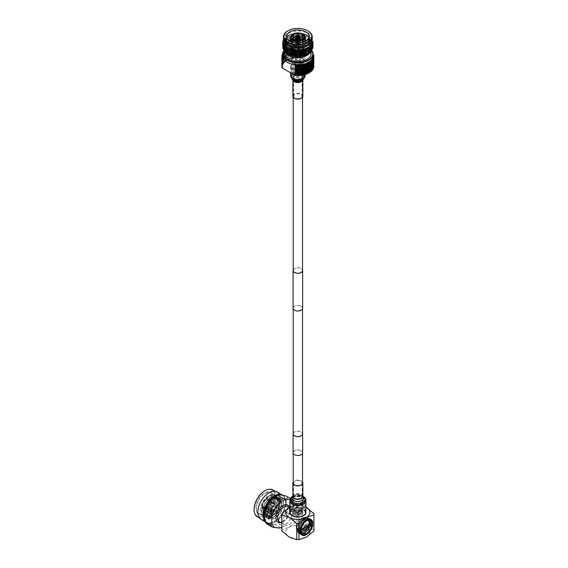 <?xml version="1.0" encoding="UTF-8"?>
<svg xmlns="http://www.w3.org/2000/svg" width="568" height="568" viewBox="0 0 568 568"><rect width="100%" height="100%" fill="white"/><g stroke="black" fill="none" stroke-linecap="round" stroke-linejoin="round"><path stroke-width="0.43" stroke-dasharray="2.84 2.13" d="M299.016 65.789L299.293 65.945A2.016 1.164 0 0 0 296.432 65.945A2.016 1.164 0 0 0 296.432 67.592A2.016 1.164 0 0 0 299.293 67.592A2.016 1.164 0 0 0 299.293 65.945L299.016 65.789A1.633 0.944 180 0 1 299.499 66.456A1.633 0.944 180 0 1 298.491 67.329A1.633 0.944 180 0 1 296.709 67.123A1.633 0.944 180 0 1 296.226 66.456A1.633 0.944 180 0 1 296.709 65.789A1.633 0.944 180 0 1 299.016 65.789M296.709 61.429C296.063 61.308 296.063 61.834 296.709 62.998C297.817 62.849 297.817 62.324 296.709 61.429L296.155 61.749C297.185 62.693 297.185 63.218 296.155 63.318C295.431 62.203 295.431 61.678 296.155 61.749M301.395 47.634A4.998 2.883 180 0 1 302.858 49.672A4.998 2.883 180 0 1 299.776 52.341A4.998 2.883 180 0 1 294.33 51.716A4.998 2.883 180 0 1 292.868 49.672A4.998 2.883 180 0 1 295.949 47.009A4.998 2.883 180 0 1 301.395 47.634M301.395 56.722A4.998 2.883 180 0 1 302.858 58.76A4.998 2.883 180 0 1 299.776 61.429A4.998 2.883 180 0 1 294.33 60.797A4.998 2.883 180 0 1 292.868 58.76A4.998 2.883 180 0 1 295.949 56.097A4.998 2.883 180 0 1 301.395 56.722M296.709 60.18A1.633 0.944 180 0 1 296.226 59.512A1.633 0.944 180 0 1 297.234 58.639A1.633 0.944 180 0 1 299.016 58.845A1.633 0.944 180 0 1 299.499 59.512A1.633 0.944 180 0 1 298.491 60.385A1.633 0.944 180 0 1 296.709 60.18M296.659 47.776A1.704 0.98 180 0 1 296.162 47.08A1.704 0.98 180 0 1 297.213 46.171A1.704 0.98 180 0 1 299.066 46.384A1.704 0.98 180 0 1 299.563 47.08A1.704 0.98 180 0 1 298.512 47.989A1.704 0.98 180 0 1 296.659 47.776M296.311 40.598L296.311 45.93A2.393 1.377 180 0 1 296.169 45.852A2.393 1.377 180 0 1 296.042 45.774L296.042 40.555M299.556 48.699A2.393 1.377 180 0 1 300.252 49.672A2.393 1.377 180 0 1 298.775 50.95A2.393 1.377 180 0 1 296.169 50.651A2.393 1.377 180 0 1 295.474 49.672A2.393 1.377 180 0 1 296.95 48.401A2.393 1.377 180 0 1 299.556 48.699M297.433 36.544A2.393 1.377 180 0 1 299.414 36.849L299.414 43.828A2.393 1.377 180 0 1 299.556 43.899A2.393 1.377 180 0 1 299.684 43.984L299.684 37.005A2.393 1.377 180 0 1 300.252 37.9A2.393 1.377 180 0 1 300.216 38.148L300.216 38.418M300.216 40.449L300.216 45.128A2.393 1.377 180 0 1 300.117 45.341L300.117 40.47M300.117 38.525L300.117 38.361A2.393 1.377 180 0 1 298.669 39.199M298.669 40.683L298.669 46.178A2.393 1.377 180 0 1 298.292 46.235L298.292 40.704M297.029 39.192A2.393 1.377 180 0 1 296.311 38.951L296.311 38.979M296.531 37.95L296.531 45.49A1.704 0.98 0 0 0 296.659 45.575A1.704 0.98 0 0 0 296.801 45.646L296.801 37.793M296.276 37.389L296.276 44.517A1.704 0.98 0 0 0 296.176 44.73L296.176 37.169M297.611 37.999L297.611 43.906A1.704 0.98 0 0 0 297.241 43.963L297.241 37.942M299.194 37.637L299.194 44.268A1.704 0.98 0 0 0 299.066 44.183A1.704 0.98 0 0 0 298.924 44.112L298.924 37.793M299.57 57.773A2.414 1.399 180 0 1 300.28 58.76A2.414 1.399 180 0 1 298.789 60.052A2.414 1.399 180 0 1 296.155 59.746A2.414 1.399 180 0 1 295.445 58.76A2.414 1.399 180 0 1 296.936 57.467A2.414 1.399 180 0 1 299.57 57.773M296.709 62.998L296.155 63.318M299.57 65.781A2.414 1.399 180 0 1 300.28 66.768A2.414 1.399 180 0 1 298.789 68.053A2.414 1.399 180 0 1 296.155 67.755A2.414 1.399 180 0 1 295.445 66.768A2.414 1.399 180 0 1 296.936 65.476A2.414 1.399 180 0 1 299.57 65.781M299.684 37.005L299.84 36.785A2.606 1.505 180 0 1 300.472 37.765M299.84 36.785L299.84 36.04M295.303 36.742L295.509 44.631A2.393 1.377 180 0 1 295.608 44.418L295.608 37.438A2.393 1.377 180 0 1 297.057 36.6L297.057 43.58A2.393 1.377 180 0 1 297.433 43.523L297.433 37.978M295.608 37.438L295.403 37.268A2.606 1.505 180 0 1 297.007 36.345L297.057 36.6M295.403 37.268L295.403 36.757M297.007 35.606L297.007 36.345M297.376 36.288A2.606 1.505 180 0 1 299.563 36.629L299.414 36.849M299.563 36.203L299.563 36.629M299.45 37.389L299.45 45.241A1.704 0.98 0 0 0 299.549 45.021L299.549 37.403M298.115 37.999L298.115 45.852A1.704 0.98 0 0 0 298.484 45.795L298.484 40.69M296.042 38.794A2.393 1.377 180 0 1 295.474 37.9A2.393 1.377 180 0 1 295.509 37.651M296.311 45.93L296.801 45.646M296.042 45.774L296.531 45.49M299.194 44.268L299.684 43.984M298.924 44.112L299.414 43.828M297.057 43.58L297.241 43.963M297.433 43.523L297.611 43.906M295.509 44.631L296.176 44.73M295.608 44.418L296.276 44.517M298.484 45.795L298.669 46.178M298.115 45.852L298.292 46.235M299.45 45.241L300.117 45.341M299.549 45.021L300.216 45.128M293.18 39.49L293.18 44.765A6.255 3.607 180 0 1 293.72 44.446L293.72 49.856A6.255 3.607 180 0 1 293.443 49.707A6.255 3.607 180 0 1 293.18 49.544L293.18 40.122M291.625 37.325L291.625 47.378A6.255 3.607 180 0 1 291.611 47.151A6.255 3.607 180 0 1 291.625 46.931L291.625 37.325M297.476 35.535L297.476 43.551A6.255 3.607 180 0 1 298.25 43.551L298.25 35.535M302.545 40.122L302.545 49.544A6.255 3.607 180 0 1 302.006 49.856L302.006 44.446A6.255 3.607 180 0 1 302.282 44.602A6.255 3.607 180 0 1 302.545 44.765L303.284 44.34L303.284 34.286M302.282 58.738A6.255 3.607 0 0 0 295.474 57.957A6.255 3.607 0 0 0 291.611 61.287A6.255 3.607 0 0 0 293.443 63.843A6.255 3.607 0 0 0 300.252 64.624A6.255 3.607 0 0 0 304.114 61.287A6.255 3.607 0 0 0 302.282 58.738M292.989 42.351L292.989 50.282A7.292 4.21 180 0 1 292.705 50.133A7.292 4.21 180 0 1 292.442 49.97L292.442 42.195M292.705 53.896A7.292 4.21 0 0 0 300.649 54.812A7.292 4.21 0 0 0 305.151 50.921A7.292 4.21 0 0 0 303.021 47.946A7.292 4.21 0 0 0 295.076 47.037A7.292 4.21 0 0 0 290.575 50.921A7.292 4.21 0 0 0 292.705 53.896M302.737 34.598L302.737 44.027A7.292 4.21 180 0 1 303.021 44.176A7.292 4.21 180 0 1 303.284 44.34M305.144 37.325L305.144 46.931A7.292 4.21 180 0 1 305.151 47.151A7.292 4.21 180 0 1 305.144 47.378L305.144 41.457M303.284 42.195L303.284 49.97A7.292 4.21 180 0 1 302.737 50.282L302.737 42.351M298.25 42.99L298.25 51.354A7.292 4.21 180 0 1 297.476 51.354L297.476 42.99M309.155 50.928A11.289 6.518 0 0 0 309.155 50.921A11.289 6.518 0 0 0 305.847 46.313A11.289 6.518 0 0 0 293.542 44.9A11.289 6.518 0 0 0 286.57 50.921L286.57 36.473M310.653 42.387A13.178 7.611 0 0 0 311.044 40.555A13.178 7.611 0 0 0 307.181 35.173A13.178 7.611 0 0 0 306.628 34.868A13.178 7.611 0 0 0 289.098 34.868A13.178 7.611 0 0 0 284.682 40.555A13.178 7.611 0 0 0 285.072 42.387M288.544 43.992A13.178 7.611 0 0 0 302.907 45.639A13.178 7.611 0 0 0 311.044 38.61A13.178 7.611 0 0 0 307.181 33.228A13.178 7.611 0 0 0 292.818 31.581A13.178 7.611 0 0 0 284.682 38.61A13.178 7.611 0 0 0 288.544 43.992M312.23 38.61A14.37 8.293 0 0 0 308.019 32.745A14.37 8.293 0 0 0 292.364 30.942A14.37 8.293 0 0 0 283.496 38.61M307.693 55.032A13.234 7.64 0 0 0 308.197 54.684M309.773 53.243A13.234 7.64 0 0 0 310.064 52.874M310.952 51.028A13.234 7.64 0 0 0 311.086 50.211M311.094 52.306L311.094 49.913A13.234 7.64 0 0 0 307.217 44.51A13.234 7.64 0 0 0 292.797 42.856A13.234 7.64 0 0 0 284.632 49.913A13.234 7.64 0 0 0 284.674 50.517M311.654 51.496L312.024 46.938L308.069 42.983C299.308 39.377 291.725 40.15 285.335 45.298L285.108 45.561M313.011 47.897L308.573 41.947L299.215 39.554A15.144 8.747 0 0 0 288.154 41.556L282.85 48.536M312.982 47.279L308.573 41.791C302.02 38.681 295.211 38.596 288.154 41.556M313.011 46.661L308.573 40.704L297.866 38.297L287.152 41.017L282.715 47.279M312.982 46.043L308.573 40.555L297.866 38.148L287.152 40.86L282.743 46.661M313.011 45.419L308.573 39.469L297.866 37.062L287.152 39.781L282.715 46.043M312.556 43.275L308.573 39.313L297.866 36.906L287.152 39.625L282.743 45.419M312.968 43.644L308.573 38.233L297.866 35.827L287.152 38.546L282.715 44.801M312.982 43.566L308.573 38.077L297.866 35.67L287.152 38.39L282.743 44.183M313.011 42.948L308.573 36.998L297.866 34.591L287.152 37.303L282.715 43.566M312.755 41.322L308.573 36.842L297.866 34.435L287.152 37.154L283.546 40.562M283.702 40.008L288.359 35.244L298.896 33.157L307.913 35.55C302.027 32.653 295.63 32.504 288.721 35.102A15.144 8.747 0 0 1 299.939 33.413L297.866 33.356L287.152 36.068L283.567 39.448M288.721 35.102L287.152 35.912L283.546 39.327M299.939 33.413L307.87 35.507L312.166 39.391M311.094 53.79A13.234 7.64 0 0 0 307.217 48.386A13.234 7.64 0 0 0 292.797 46.732A13.234 7.64 0 0 0 284.632 53.79M311.988 51.056A14.903 8.605 0 0 0 308.396 47.705L308.672 47.868A15.286 8.825 180 0 1 312.095 50.893M294.274 77.958A5.077 2.932 180 0 1 292.79 75.892A5.077 2.932 180 0 1 293.457 74.436A5.077 2.932 180 0 1 301.452 73.819A5.077 2.932 180 0 1 302.268 74.436A5.077 2.932 180 0 1 302.936 75.892A5.077 2.932 180 0 1 299.805 78.597A5.077 2.932 180 0 1 294.274 77.958M294.274 68.856A5.077 2.932 180 0 1 292.79 66.783A5.077 2.932 180 0 1 295.921 64.078A5.077 2.932 180 0 1 301.452 64.709A5.077 2.932 180 0 1 302.936 66.783A5.077 2.932 180 0 1 299.805 69.488A5.077 2.932 180 0 1 294.274 68.856M293.805 79.009A5.744 3.316 180 0 1 292.875 75.026A5.744 3.316 180 0 1 301.92 74.323A5.744 3.316 180 0 1 302.851 75.026A5.744 3.316 180 0 1 301.345 79.3A5.744 3.316 180 0 1 293.805 79.009M302.495 64.106A6.553 3.784 180 0 1 304.412 66.783A6.553 3.784 180 0 1 300.373 70.276A6.553 3.784 180 0 1 293.23 69.459A6.553 3.784 180 0 1 291.313 66.783A6.553 3.784 180 0 1 295.353 63.289A6.553 3.784 180 0 1 302.495 64.106M302.495 73.989A6.553 3.784 180 0 1 304.412 76.666A6.553 3.784 180 0 1 300.373 80.159A6.553 3.784 180 0 1 293.23 79.343A6.553 3.784 180 0 1 291.313 76.666A6.553 3.784 180 0 1 295.353 73.173A6.553 3.784 180 0 1 302.495 73.989M282.594 53.704A15.954 9.209 180 0 1 282.836 53.278L283.113 52.867A15.954 9.209 180 0 1 283.482 52.391L283.83 51.993A15.954 9.209 180 0 1 284.277 51.546L284.696 51.177A15.954 9.209 180 0 1 285.228 50.751L285.711 50.41A15.954 9.209 180 0 1 286.315 50.02L286.854 49.707A15.954 9.209 180 0 1 287.529 49.359L288.125 49.082A15.954 9.209 180 0 1 288.856 48.77L289.495 48.528A15.954 9.209 180 0 1 290.284 48.273L290.965 48.067A15.954 9.209 180 0 1 291.029 48.053A15.954 9.209 180 0 1 291.789 47.854L292.506 47.698A15.954 9.209 180 0 1 293.365 47.535L294.103 47.421A15.954 9.209 180 0 1 294.991 47.314L295.743 47.243A15.954 9.209 180 0 1 296.645 47.194L297.412 47.165A15.954 9.209 180 0 1 298.314 47.165L299.08 47.194A15.954 9.209 180 0 1 299.982 47.243L300.252 47.229A15.286 8.825 180 0 1 301.139 47.329A15.286 8.825 180 0 1 308.672 49.707A15.286 8.825 180 0 1 312.791 54.052A15.286 8.825 180 0 1 312.961 54.563A15.286 8.825 180 0 1 313.124 55.486A15.286 8.825 180 0 1 313.145 55.948M282.168 55.053L282.168 64.674A15.954 9.209 180 0 1 282.36 64.163L282.36 54.201L283.098 53.662A15.286 8.825 180 0 1 283.595 52.781A15.286 8.825 180 0 1 284.241 51.944A15.286 8.825 180 0 1 285.044 51.141A15.286 8.825 180 0 1 285.981 50.396A15.286 8.825 180 0 1 287.053 49.707A15.286 8.825 180 0 1 288.246 49.089A15.286 8.825 180 0 1 289.538 48.543A15.286 8.825 180 0 1 290.923 48.081A15.286 8.825 180 0 1 291.313 47.975A15.286 8.825 180 0 1 292.385 47.705A15.286 8.825 180 0 1 293.904 47.421A15.286 8.825 180 0 1 295.474 47.229A15.286 8.825 180 0 1 297.064 47.137A15.286 8.825 180 0 1 298.661 47.137A15.286 8.825 180 0 1 300.252 47.229L313.358 54.663L312.961 54.563L312.961 65.398L313.358 64.915L312.791 64.887A15.286 8.825 180 0 1 312.961 65.398A15.286 8.825 180 0 1 313.124 66.321A15.286 8.825 180 0 1 313.124 67.244A15.286 8.825 180 0 1 312.961 68.16A15.286 8.825 180 0 1 312.627 69.069A15.286 8.825 180 0 1 312.13 69.942A15.286 8.825 180 0 1 311.484 70.787A15.286 8.825 180 0 1 310.682 71.589A15.286 8.825 180 0 1 309.745 72.335A15.286 8.825 180 0 1 308.672 73.023A15.286 8.825 180 0 1 307.48 73.641A15.286 8.825 180 0 1 306.188 74.181A15.286 8.825 180 0 1 305.967 74.266M301.139 58.163L300.579 57.538L300.252 58.064A15.286 8.825 180 0 1 301.139 58.163L312.791 64.887M282.935 68.671A15.286 8.825 180 0 1 282.765 68.16L282.367 68.046M282.765 57.325L282.765 68.16A15.286 8.825 180 0 1 282.601 67.244A15.286 8.825 180 0 1 282.601 66.321A15.286 8.825 180 0 1 282.765 65.398A15.286 8.825 180 0 1 283.098 64.496A15.286 8.825 180 0 1 283.595 63.623A15.286 8.825 180 0 1 284.241 62.778A15.286 8.825 180 0 1 285.044 61.976A15.286 8.825 180 0 1 285.981 61.23A15.286 8.825 180 0 1 287.053 60.542A15.286 8.825 180 0 1 288.246 59.924A15.286 8.825 180 0 1 289.538 59.384A15.286 8.825 180 0 1 290.923 58.923A15.286 8.825 180 0 1 292.385 58.547A15.286 8.825 180 0 1 293.904 58.255A15.286 8.825 180 0 1 295.474 58.064A15.286 8.825 180 0 1 297.064 57.971A15.286 8.825 180 0 1 298.661 57.971A15.286 8.825 180 0 1 300.252 58.064L299.982 47.243M300.579 57.538L300.579 47.286M300.252 47.229L300.252 58.064M313.358 54.89L313.358 64.915M313.77 55.671L313.145 55.501M312.961 54.563L313.671 55.153L313.671 65.107A15.954 9.209 180 0 1 313.77 65.625L313.77 56.076M281.955 56.076L281.955 65.625A15.954 9.209 180 0 1 282.055 65.107L282.055 55.153L282.765 54.563A15.286 8.825 180 0 1 283.098 53.662L282.559 53.775M282.58 55.501L282.601 55.486A15.286 8.825 180 0 1 282.765 54.563L282.168 54.713M282.58 55.948A15.286 8.825 180 0 1 282.601 55.486L281.955 55.671M313.806 56.111L313.806 66.073A15.954 9.209 180 0 1 313.813 66.328M299.08 47.194L299.08 57.148A15.954 9.209 180 0 1 299.982 57.205M297.412 47.165L297.412 57.127A15.954 9.209 180 0 1 298.314 57.127L298.314 47.165M295.743 47.243L295.743 57.205A15.954 9.209 180 0 1 296.645 57.148L296.645 47.194M294.103 47.421L294.103 57.382A15.954 9.209 180 0 1 294.991 57.269L294.991 47.314M292.506 47.698L292.506 57.659A15.954 9.209 180 0 1 293.365 57.496L293.365 47.535M290.965 48.067L290.965 58.028A15.954 9.209 180 0 1 291.789 57.815L291.789 47.854M289.495 48.528L289.495 58.49A15.954 9.209 180 0 1 290.284 58.227L290.284 48.273M288.125 49.082L288.125 59.037A15.954 9.209 180 0 1 288.856 58.731L288.856 48.77M286.854 49.707L286.854 59.661A15.954 9.209 180 0 1 287.529 59.313L287.529 49.359M285.711 50.41L285.711 60.364A15.954 9.209 180 0 1 286.315 59.974L286.315 50.02M284.696 51.177L284.696 61.131A15.954 9.209 180 0 1 285.228 60.712L285.228 50.751M283.83 51.993L283.83 61.955A15.954 9.209 180 0 1 284.277 61.5L284.277 51.546M283.113 52.867L283.113 62.828A15.954 9.209 180 0 1 283.482 62.345L283.482 52.391M282.559 54.059L282.559 63.737A15.954 9.209 180 0 1 282.836 63.24L282.836 53.278M281.913 66.328A15.954 9.209 180 0 1 281.92 66.073L281.92 56.111M311.03 71.532L311.449 71.163M310.014 72.299L310.497 71.951M311.896 70.709L312.244 70.311M312.613 69.836L312.89 69.424M313.167 68.927L312.627 69.069L313.366 68.501M313.557 67.99L312.961 68.16L313.671 67.556M313.77 67.031L313.124 67.244L313.806 66.591M313.806 66.073L313.124 66.321L313.77 65.625M313.671 65.107L312.961 65.398M299.08 57.148L298.661 57.971L298.314 57.127M297.412 57.127L297.064 57.971L296.645 57.148M295.743 57.205L295.474 58.064L294.991 57.269M294.103 57.382L293.904 58.255L293.365 57.496M292.506 57.659L292.385 58.547L291.789 57.815M290.965 58.028L290.923 58.923L290.284 58.227M289.495 58.49L289.538 59.384L288.856 58.731M288.125 59.037L288.246 59.924L287.529 59.313M286.854 59.661L287.053 60.542L286.315 59.974M285.711 60.364L285.981 61.23L285.228 60.712M284.696 61.131L285.044 61.976L284.277 61.5M283.83 61.955L284.241 62.778L283.482 62.345M283.113 62.828L283.595 63.623L282.836 63.24M282.559 63.737L283.098 64.496L282.36 64.163M282.168 64.674L282.765 65.398L282.055 65.107M281.955 65.625L282.601 66.321L281.92 66.073M281.92 66.591L282.601 67.244L281.955 67.031M282.055 67.556L282.765 68.16M306.23 74.174L306.869 73.932M307.6 73.627L308.197 73.35M308.871 72.995L309.411 72.683M283.567 50.985A15.286 8.825 180 0 1 287.053 47.868A15.286 8.825 180 0 1 308.672 47.868L308.396 47.705A14.903 8.605 0 0 0 287.33 47.705A14.903 8.605 0 0 0 283.673 51.17M308.672 62.189L308.672 73.023M309.745 61.5L309.745 72.335M307.48 62.807L307.48 73.641M306.188 63.346L306.188 74.181M282.601 56.41L282.601 67.244M282.601 55.486L282.601 66.321M282.765 54.563L282.765 65.398M283.098 53.662L283.098 64.496M283.595 52.781L283.595 63.623M284.241 51.944L284.241 62.778M285.044 51.141L285.044 61.976M285.981 50.396L285.981 61.23M287.053 49.707L287.053 60.542M288.246 49.089L288.246 59.924M289.538 48.543L289.538 59.384M290.923 48.081L290.923 58.923M292.385 47.705L292.385 58.547M293.904 47.421L293.904 58.255M295.474 47.229L295.474 58.064M297.064 47.137L297.064 57.971M298.661 47.137L298.661 57.971M313.124 55.486L313.124 66.321M313.124 56.41L313.124 67.244M312.961 57.325L312.961 68.16M312.627 58.234L312.627 69.069M312.13 59.107L312.13 69.942M311.484 59.952L311.484 70.787M310.682 60.755L310.682 71.589M294.586 64.567L282.935 57.837M287.458 54.635A13.234 7.64 0 0 0 288.033 55.032M291.171 56.175A11.289 6.518 0 0 0 304.32 56.267M306.961 54.784A11.289 6.518 0 0 0 307.345 54.464M306.628 34.868L307.877 35.528M284.334 51.532C282.488 44.517 287.451 40.527 299.215 39.554M284.745 46.029L284.043 47.329M283.744 48.472L284.149 51.148L283.702 49.054L287.848 43.118L297.866 40.569L307.877 42.806L312.024 48.436L311.64 50.282M287.841 30.842A14.37 8.293 180 0 1 308.019 30.92M308.58 35.969L297.866 33.306L287.848 35.855L283.702 41.791L287.167 47.286M306.805 48.571L307.877 48.032L312.024 42.408L307.877 36.778L297.866 34.541L287.848 37.09L283.702 43.211M288.111 49.118L292.364 50.793M303.951 50.808L307.97 49.217M311.91 44.666L312.024 43.644L307.877 38.013L297.866 35.777L287.848 38.326L283.702 44.261L287.848 50.197L292.364 52.029M303.951 52.043L307.97 50.46M312.024 44.879L307.877 39.256L297.866 37.012L287.848 39.561L283.702 45.497L287.848 51.432L292.364 53.264M303.951 53.278L307.877 51.745L312.024 46.058M311.832 44.794L307.877 40.491L297.866 38.248L287.848 40.797L283.702 46.661M288.111 52.824L292.364 54.5M303.951 54.514L307.877 52.98L312.024 47.293M311.512 45.227L307.877 41.727L297.866 39.49L287.848 42.039L283.702 47.975L287.848 53.91L292.364 55.735M303.951 55.749L307.97 54.166M312.024 48.436L307.877 42.962L297.866 40.726L287.848 43.275L285.335 45.298M298.896 33.157L287.848 35.699L283.702 41.634L287.848 47.57L297.866 50.119L307.877 47.882L312.024 42.252L307.877 36.629L297.866 34.385L287.848 36.934L283.716 43.246M292.364 50.637L297.866 51.354L303.951 50.651M311.839 44.773L312.024 43.487L307.877 37.864L297.866 35.621L287.848 38.17L283.759 43.367M283.702 44.261L287.848 50.041L297.866 52.597L303.951 51.887M312.024 44.723L307.877 39.1L297.866 36.856L287.848 39.405L283.702 45.348L287.848 51.283L297.866 53.832L307.877 51.589L312.024 45.965M311.86 44.744L307.877 40.335L297.866 38.099L287.848 40.648L283.702 46.739M292.364 54.343L297.866 55.068L307.877 52.824L312.024 47.201M311.562 45.17L307.877 41.57L297.866 39.334L287.848 41.883L283.702 47.975M292.364 55.586L297.866 56.303L303.951 55.6M290.582 41.457L290.582 47.378A7.292 4.21 180 0 1 290.575 47.151A7.292 4.21 180 0 1 290.582 46.931L290.582 37.325M292.442 34.286L292.442 44.34A7.292 4.21 180 0 1 292.989 44.027L292.989 34.598M297.476 32.901L297.476 42.948A7.292 4.21 180 0 1 298.25 42.948L298.25 32.901M302.006 49.856L302.737 50.282M303.284 49.97L302.545 49.544M292.442 44.34L293.18 44.765M293.72 44.446L292.989 44.027M302.545 44.765L302.545 39.49M302.737 44.027L302.006 44.446M304.1 47.378L304.1 46.931A6.255 3.607 180 0 1 304.114 47.151A6.255 3.607 180 0 1 304.1 47.378L305.144 47.378M305.144 46.931L304.1 46.931M298.25 43.551L298.25 42.948M297.476 42.948L297.476 43.551M291.625 46.931L290.582 46.931M290.582 47.378L291.625 47.378M293.18 49.544L292.442 49.97M292.989 50.282L293.72 49.856M298.25 40.704L298.25 50.758A6.255 3.607 180 0 1 297.476 50.758L297.476 51.354M297.476 50.758L297.476 40.704M298.25 51.354L298.25 50.758M301.154 510.1A4.658 2.691 180 0 1 302.517 511.995A4.658 2.691 180 0 1 299.641 514.48A4.658 2.691 180 0 1 294.572 513.898A4.658 2.691 180 0 1 293.209 511.995A4.658 2.691 180 0 1 296.084 509.51A4.658 2.691 180 0 1 301.154 510.1M301.154 450.836A4.658 2.691 180 0 1 302.517 452.731A4.658 2.691 180 0 1 299.641 455.216A4.658 2.691 180 0 1 294.572 454.634A4.658 2.691 180 0 1 293.209 452.731A4.658 2.691 180 0 1 296.084 450.254A4.658 2.691 180 0 1 301.154 450.836M293.088 452.731A4.778 2.762 180 0 1 296.034 450.183A4.778 2.762 180 0 1 301.239 450.786A4.778 2.762 180 0 1 302.637 452.731M293.209 433.263A4.778 2.762 180 0 1 296.546 431.233A4.778 2.762 180 0 1 301.239 431.936A4.778 2.762 180 0 1 302.517 433.263M293.209 270.538A4.658 2.691 180 0 1 296.084 268.06A4.658 2.691 180 0 1 301.154 268.643A4.658 2.691 180 0 1 302.517 270.538M301.154 64.88A4.658 2.691 180 0 1 302.517 66.783A4.658 2.691 180 0 1 299.641 69.268A4.658 2.691 180 0 1 294.572 68.685A4.658 2.691 180 0 1 293.209 66.783A4.658 2.691 180 0 1 296.084 64.298A4.658 2.691 180 0 1 301.154 64.88M293.088 308.239A4.778 2.762 180 0 1 296.034 305.69A4.778 2.762 180 0 1 301.239 306.287A4.778 2.762 180 0 1 302.637 308.239M293.209 269.921A4.778 2.762 180 0 1 296.546 267.89A4.778 2.762 180 0 1 301.239 268.593A4.778 2.762 180 0 1 302.517 269.921M293.209 433.888A4.658 2.691 180 0 1 296.084 431.403A4.658 2.691 180 0 1 301.154 431.985A4.658 2.691 180 0 1 302.517 433.888M301.154 306.337A4.658 2.691 180 0 1 302.517 308.239A4.658 2.691 180 0 1 299.641 310.717A4.658 2.691 180 0 1 294.572 310.135A4.658 2.691 180 0 1 293.209 308.239A4.658 2.691 180 0 1 296.084 305.754A4.658 2.691 180 0 1 301.154 306.337M291.462 67.556A6.539 3.777 180 0 1 291.32 66.783A6.539 3.777 180 0 1 297.192 63.027A6.539 3.777 180 0 1 304.263 66.009A6.539 3.777 180 0 1 304.405 66.783A6.539 3.777 180 0 1 298.534 70.538A6.539 3.777 180 0 1 291.462 67.556M293.72 96.716A4.232 2.442 180 0 1 293.628 96.212A4.232 2.442 180 0 1 297.426 93.784A4.232 2.442 180 0 1 302.006 95.715A4.232 2.442 180 0 1 302.098 96.212A4.232 2.442 180 0 1 298.299 98.64A4.232 2.442 180 0 1 293.72 96.716M305.016 65.916A7.313 4.217 180 0 1 305.172 66.783A7.313 4.217 180 0 1 298.612 70.979A7.313 4.217 180 0 1 290.709 67.649A7.313 4.217 180 0 1 290.553 66.783A7.313 4.217 180 0 1 297.114 62.587A7.313 4.217 180 0 1 305.016 65.916M292.861 96.212A4.998 2.89 180 0 1 297.348 93.344A4.998 2.89 180 0 1 302.758 95.623A4.998 2.89 180 0 1 302.865 96.212M302.829 518.854A7.746 4.473 -60 0 1 306.706 518.47A7.746 4.473 -60 0 1 307.891 524.676A7.746 4.473 -60 0 1 302.829 531.506A7.746 4.473 -60 0 1 298.96 531.889A7.746 4.473 -60 0 1 297.774 525.684A7.746 4.473 -60 0 1 302.829 518.854M301.707 518.208A7.746 4.473 -60 0 1 305.577 517.824A7.746 4.473 -60 0 1 306.77 524.03A7.746 4.473 -60 0 1 301.707 530.853A7.746 4.473 -60 0 1 297.838 531.236A7.746 4.473 -60 0 1 296.233 527.693A7.746 4.473 -60 0 1 301.707 518.208L301.125 518.541A6.915 3.997 -60 0 1 306.017 521.367A6.915 3.997 -60 0 1 301.125 529.845A6.915 3.997 -60 0 1 296.233 527.019A6.915 3.997 -60 0 1 301.125 518.541L301.707 518.208M303.305 518.222C309.73 514.09 311.548 524.747 305.151 530.512L303.085 532.138L298.917 532.55L297.561 530.895L297.604 532.053A9.088 5.247 -60 0 1 297.298 526.713C298.392 522.887 300.394 520.061 303.305 518.222M312.428 525.031C311.647 529.078 309.617 532.173 306.344 534.332M300.976 534.602L305.52 534.154C309.02 531.932 311.207 528.673 312.08 524.378L312.201 524.441C311.328 528.73 309.141 531.989 305.641 534.218L300.976 534.602L298.995 531.47A9.088 5.247 -60 0 1 298.995 529.113L299.868 529L299.918 529.546L302.758 522.645A9.088 5.247 -60 0 1 306.088 519.642A9.088 5.247 -60 0 1 307.473 519.017L310.547 519.145L312.251 522.113L311.143 522.098L311.228 523.547M302.758 522.645L306.01 519.592L310.426 519.074L312.13 522.049M299.031 529.135C299.748 524.761 301.793 521.417 305.151 519.102L309.574 518.584L310.781 525.769L304.668 533.657L300.003 534.041L298.427 526.65L304.178 518.541L308.601 518.023L309.816 525.194L303.695 533.096L299.031 533.48L297.298 526.713M300.855 534.531L298.853 530.299L300.614 523.902L305.037 519.031L309.454 518.513L311.214 522.603L309.212 528.865L304.547 533.593L299.883 533.97L297.88 529.738L299.641 523.341L304.065 518.47L308.488 517.952L310.249 522.042L308.239 528.304L303.575 533.033L298.91 533.409L297.604 532.053M300.309 533.025L300.16 531.52L299.073 531.513M312.208 525.066L310.476 529.596L306.188 533.927L301.899 534.268L300.16 531.52M311.243 524.505L309.503 529.035L305.215 533.366L300.926 533.707L299.073 529.823L300.685 523.937L304.732 519.464L308.779 518.982L310.384 522.73L308.538 528.474L304.242 532.805L299.954 533.146L298.108 529.262L299.712 523.376L303.759 518.904L307.806 518.421L309.411 522.169L307.565 527.913L303.269 532.244L298.981 532.585L297.561 530.895M312.428 522.716L312.024 522.603L312.251 522.113M308.587 519.812L310.717 520.103L312.265 522.745M300.11 529.135L301.651 524.498L305.698 520.025L309.752 519.543L311.292 522.184M311.967 524.924L310.234 529.454L305.946 533.785L301.651 534.126L299.918 531.385M310.263 519.855L312.024 522.603M299.868 529L301.409 524.356L305.456 519.89L309.503 519.408L311.115 523.149L309.262 528.893L304.973 533.224L300.685 533.565L298.832 529.681L300.436 523.795L304.483 519.33L308.538 518.847L310.142 522.588L308.289 528.332L304.001 532.663L299.712 533.004L297.859 529.12L299.464 523.235L303.518 518.769L307.565 518.286L309.169 522.027L307.324 527.771L305.151 530.512M307.473 519.017L304.363 521.431M300.01 530.881L298.995 531.47M311.143 522.098L298.995 529.113M298.882 513.571A1.441 0.831 180 0 1 297.312 513.756A1.441 0.831 180 0 1 296.425 512.989A1.441 0.831 180 0 1 296.844 512.4A1.441 0.831 180 0 1 298.413 512.215A1.441 0.831 180 0 1 299.3 512.989A1.441 0.831 180 0 1 298.882 513.571M298.882 512.585A1.441 0.831 180 0 1 297.312 512.762A1.441 0.831 180 0 1 296.425 511.995A1.441 0.831 180 0 1 296.844 511.406A1.441 0.831 180 0 1 298.413 511.228A1.441 0.831 180 0 1 299.3 511.995A1.441 0.831 180 0 1 298.882 512.585M294.359 509.972A4.956 2.861 180 0 1 299.762 509.354A4.956 2.861 180 0 1 302.822 511.995A4.956 2.861 180 0 1 301.367 514.019A4.956 2.861 180 0 1 295.964 514.644A4.956 2.861 180 0 1 292.903 511.995A4.956 2.861 180 0 1 294.359 509.972M294.359 510.966A4.956 2.861 180 0 1 299.762 510.341A4.956 2.861 180 0 1 302.822 512.989A4.956 2.861 180 0 1 301.367 515.013A4.956 2.861 180 0 1 295.964 515.63A4.956 2.861 180 0 1 292.903 512.989A4.956 2.861 180 0 1 294.359 510.966M257.311 516.809A15.514 8.953 120 0 0 269.26 512.655A15.514 8.953 120 0 0 276.034 497.043A15.514 8.953 120 0 0 272.817 489.943M258.049 511.988A15.514 8.953 120 0 0 261.259 519.088A15.514 8.953 120 0 0 273.215 514.935A15.514 8.953 120 0 0 279.981 499.329A15.514 8.953 120 0 0 276.772 492.222A15.514 8.953 120 0 0 264.823 496.382A15.514 8.953 120 0 0 258.049 511.988M254.095 509.666A14.953 8.634 120 0 0 264.844 515.24A14.953 8.634 120 0 0 275.231 497.043A14.953 8.634 120 0 0 265.043 490.724M273.435 498.392A12.02 6.944 120 0 0 270.943 492.889A12.02 6.944 120 0 0 261.678 496.112A12.02 6.944 120 0 0 256.431 508.211A12.02 6.944 120 0 0 258.923 513.713A12.02 6.944 120 0 0 264.936 513.117A12.02 6.944 120 0 0 273.435 498.392L273.435 498.079A12.404 7.164 120 0 0 264.66 493.01A12.404 7.164 120 0 0 255.891 508.211A12.404 7.164 120 0 0 264.66 513.273A12.404 7.164 120 0 0 273.435 498.079M281.778 503.205L279.477 497.816L273.655 498.519L267.833 504.973L265.533 513.458L268.21 519.074L274.408 518.584L280.606 512.35L283.29 504.079C283.297 501.082 282.331 499.194 280.393 498.413A12.02 6.944 -60 0 1 281.011 498.697A12.02 6.944 -60 0 1 283.46 503.269C284.227 510.646 275.153 521.396 270.226 518.577L269.658 518.307L267.265 513.33L269.282 505.811L274.408 500.089L279.534 499.45L281.55 504.214L279.158 511.512L273.655 517.015L268.146 517.434L265.753 512.457L267.769 504.938L272.896 499.215L278.029 498.576L280.038 503.34L277.645 510.639L272.143 516.142L266.633 516.56L264.248 511.583L266.257 504.065L271.383 498.342L276.517 497.71L278.526 502.467L276.14 509.766L270.631 515.275L265.128 515.687L262.736 510.71L264.745 503.191L269.878 497.469L274.138 496.489A10.636 6.141 -60 0 1 275.04 496.858A10.636 6.141 -60 0 1 277.149 500.415L277.241 501.7L274.962 509.176L268.742 515.318A12.02 6.944 -60 0 1 262.728 515.907A12.02 6.944 -60 0 1 260.243 510.405A12.02 6.944 -60 0 1 268.742 495.679A12.02 6.944 -60 0 1 274.756 495.09A12.02 6.944 -60 0 1 277.241 500.593L274.94 495.197L269.118 495.899L263.296 502.353L260.996 510.845L263.673 516.454L269.878 515.971L276.076 509.73L278.753 501.466L276.453 496.07L270.631 496.773L264.809 503.227L262.508 511.718L265.185 517.327L271.383 516.845L277.589 510.604L280.265 502.339L277.965 496.943L272.143 497.646L266.321 504.1L264.021 512.592L266.697 518.201L272.896 517.718L279.101 511.477L281.778 503.205M274.138 496.489L277.241 501.104L274.756 508.971L277.433 500.699L275.132 495.303L269.31 496.013L263.488 502.467L261.188 510.951L263.864 516.568L270.063 516.078L276.261 509.844L278.945 501.572L276.644 496.176L270.822 496.879L265 503.34L262.7 511.825L265.377 517.441L271.575 516.951L277.773 510.717L280.457 502.446L278.157 497.05L272.335 497.753L266.506 504.206L264.205 512.698L266.889 518.307L273.087 517.824L279.286 511.59L281.969 503.319L279.662 497.923L273.84 498.626L268.018 505.08L265.717 513.571L268.401 519.18L274.6 518.698L280.798 512.457L283.46 503.269M274.756 508.971A12.02 6.944 -60 0 1 268.742 515.318M269.459 514.899C258.894 521.495 258.845 501.629 268.983 496.098C273.996 493.592 276.744 495.09 277.241 500.593M262.011 506.869L262.281 506.244L269.36 510.327A5.289 3.053 -60 0 1 269.353 510.17A5.289 3.053 -60 0 1 269.36 510.014L268.678 510.405A6.255 3.607 120 0 0 268.671 510.561A6.255 3.607 120 0 0 268.678 510.717L262.011 506.869A6.255 3.607 120 0 0 263.303 509.581A6.255 3.607 120 0 0 266.293 509.347L272.959 513.195A6.255 3.607 120 0 0 273.229 513.032L266.562 509.191A6.255 3.607 120 0 0 270.851 501.771L277.511 505.619A6.255 3.607 120 0 0 277.518 505.456A6.255 3.607 120 0 0 277.511 505.307L270.851 501.459A6.255 3.607 120 0 0 269.559 498.747A6.255 3.607 120 0 0 266.562 498.981L273.229 502.829A6.255 3.607 120 0 0 272.959 502.985L266.293 499.137L265.888 499.378L272.959 503.773A5.289 3.053 -60 0 1 273.229 503.617L266.158 499.535L266.562 498.981M270.581 511.661A6.255 3.607 120 0 0 271.873 514.523A6.255 3.607 120 0 0 276.687 512.847A6.255 3.607 120 0 0 279.421 506.557A6.255 3.607 120 0 0 278.121 503.695A6.255 3.607 120 0 0 273.307 505.371A6.255 3.607 120 0 0 270.581 511.661M270.851 501.459L269.757 501.615L276.829 505.697A5.289 3.053 -60 0 1 276.836 505.854A5.289 3.053 -60 0 1 276.829 506.01L269.757 501.927L270.851 501.771M269.757 501.615A5.289 3.053 120 0 0 268.664 499.35A5.289 3.053 120 0 0 266.158 499.535M265.888 499.691A5.289 3.053 120 0 0 262.281 505.932L262.011 506.557L268.678 510.405M269.36 510.014L262.281 505.932M271.255 511.271A5.289 3.053 -60 0 1 273.57 505.946A5.289 3.053 -60 0 1 277.645 504.533A5.289 3.053 -60 0 1 278.739 506.954A5.289 3.053 -60 0 1 276.431 512.272A5.289 3.053 -60 0 1 272.356 513.692A5.289 3.053 -60 0 1 271.255 511.271M270.78 508.403A2.116 1.221 120 0 0 271.22 509.375A2.116 1.221 120 0 0 272.853 508.807A2.116 1.221 120 0 0 273.776 506.677A2.116 1.221 120 0 0 273.336 505.705A2.116 1.221 120 0 0 271.703 506.273A2.116 1.221 120 0 0 270.78 508.403M273.499 509.972A2.116 1.221 120 0 0 273.939 510.944A2.116 1.221 120 0 0 275.572 510.376A2.116 1.221 120 0 0 276.495 508.246A2.116 1.221 120 0 0 276.055 507.281A2.116 1.221 120 0 0 274.429 507.849A2.116 1.221 120 0 0 273.499 509.972M268.472 506.287A1.157 0.667 120 0 0 268.65 506.77A1.157 0.667 120 0 0 268.707 506.812A1.157 0.667 120 0 0 269.601 506.5A1.157 0.667 120 0 0 270.105 505.342A1.157 0.667 120 0 0 269.864 504.81A1.157 0.667 120 0 0 269.8 504.782A1.157 0.667 120 0 0 268.934 505.165A1.157 0.667 120 0 0 268.472 506.287M271.461 508.012A1.157 0.667 120 0 0 271.703 508.537A1.157 0.667 120 0 0 272.59 508.232A1.157 0.667 120 0 0 273.094 507.068A1.157 0.667 120 0 0 272.853 506.542A1.157 0.667 120 0 0 271.966 506.848A1.157 0.667 120 0 0 271.461 508.012M276.935 491.938A15.84 9.145 -60 0 1 280.216 499.194A15.84 9.145 -60 0 1 273.3 515.133A15.84 9.145 -60 0 1 261.095 519.379M282.708 495.289A15.84 9.145 -60 0 1 285.633 502.318A15.84 9.145 -60 0 1 278.718 518.257A15.84 9.145 -60 0 1 266.513 522.503A15.84 9.145 -60 0 1 265.121 521.353M309.588 521.665A9.081 5.24 120 0 0 307.707 517.512A9.081 5.24 120 0 0 300.713 519.947A9.081 5.24 120 0 0 296.752 529.085A9.081 5.24 120 0 0 298.626 533.238A9.081 5.24 120 0 0 305.627 530.803A9.081 5.24 120 0 0 309.588 521.665M295.452 513.813A8.712 5.027 -60 0 1 291.654 522.574A8.712 5.027 -60 0 1 284.937 524.91A8.712 5.027 -60 0 1 283.134 520.92A8.712 5.027 -60 0 1 286.939 512.159A8.712 5.027 -60 0 1 293.649 509.823A8.712 5.027 -60 0 1 295.452 513.813M300.465 503.212C301.125 502.24 301.679 502.552 302.119 504.164C301.679 505.016 301.125 504.696 300.465 503.212L301.416 502.666C302.055 504.164 302.602 504.483 303.071 503.617C302.602 502.02 302.055 501.7 301.416 502.666M300.273 513.806A3.408 1.967 180 0 1 296.56 514.232A3.408 1.967 180 0 1 294.458 512.421A3.408 1.967 180 0 1 295.452 511.03A3.408 1.967 180 0 1 299.166 510.604A3.408 1.967 180 0 1 301.267 512.421A3.408 1.967 180 0 1 300.273 513.806M300.273 510.788A3.408 1.967 180 0 1 296.56 511.214A3.408 1.967 180 0 1 294.458 509.397A3.408 1.967 180 0 1 295.452 508.005A3.408 1.967 180 0 1 299.166 507.579A3.408 1.967 180 0 1 301.267 509.397A3.408 1.967 180 0 1 300.273 510.788M300.557 510.951A3.806 2.201 180 0 1 296.404 511.427A3.806 2.201 180 0 1 294.054 509.397A3.806 2.201 180 0 1 295.168 507.842A3.806 2.201 180 0 1 299.322 507.366A3.806 2.201 180 0 1 301.672 509.397A3.806 2.201 180 0 1 300.557 510.951M300.557 510.376A3.806 2.201 180 0 1 296.404 510.852A3.806 2.201 180 0 1 294.054 508.821A3.806 2.201 180 0 1 295.168 507.267A3.806 2.201 180 0 1 299.322 506.791A3.806 2.201 180 0 1 301.672 508.821A3.806 2.201 180 0 1 300.557 510.376M302.552 503.056A6.638 3.834 180 0 1 292.783 502.808A6.638 3.834 180 0 1 293.173 497.632A6.638 3.834 180 0 1 302.346 497.518A6.638 3.834 180 0 1 302.943 502.808A6.638 3.834 180 0 1 302.552 503.056M301.395 503.859A4.991 2.883 180 0 1 294.046 503.674A4.991 2.883 180 0 1 292.875 501.821A4.991 2.883 180 0 1 294.33 499.783A4.991 2.883 180 0 1 299.769 499.158A4.991 2.883 180 0 1 302.851 501.821A4.991 2.883 180 0 1 301.679 503.674A4.991 2.883 180 0 1 301.395 503.859M292.506 497.256A7.576 4.374 180 0 1 300.763 496.304A7.576 4.374 180 0 1 305.435 500.344A7.576 4.374 180 0 1 303.22 503.433A7.576 4.374 180 0 1 294.962 504.384A7.576 4.374 180 0 1 290.291 500.344A7.576 4.374 180 0 1 292.506 497.256M292.506 497.795A7.576 4.374 180 0 1 300.763 496.851A7.576 4.374 180 0 1 305.435 500.884A7.576 4.374 180 0 1 303.22 503.979A7.576 4.374 180 0 1 302.701 504.249A7.576 4.374 180 0 1 293.024 504.249A7.576 4.374 180 0 1 290.291 500.884A7.576 4.374 180 0 1 292.506 497.795M293.407 499.265A6.305 3.642 180 0 1 300.273 498.477A6.305 3.642 180 0 1 304.164 501.842A6.305 3.642 180 0 1 302.318 504.412A6.305 3.642 180 0 1 301.892 504.64A6.305 3.642 180 0 1 293.834 504.64A6.305 3.642 180 0 1 291.561 501.842A6.305 3.642 180 0 1 293.407 499.265M292.506 505.754A7.576 4.374 180 0 1 300.763 504.803A7.576 4.374 180 0 1 305.435 508.843A7.576 4.374 180 0 1 303.22 511.938A7.576 4.374 180 0 1 294.962 512.883A7.576 4.374 180 0 1 290.291 508.843A7.576 4.374 180 0 1 292.506 505.754M292.506 509.326A7.576 4.374 180 0 1 300.763 508.381A7.576 4.374 180 0 1 305.435 512.421A7.576 4.374 180 0 1 303.22 515.51A7.576 4.374 180 0 1 294.962 516.454A7.576 4.374 180 0 1 290.291 512.421A7.576 4.374 180 0 1 292.506 509.326M301.395 510.859A4.991 2.883 180 0 1 295.956 511.484A4.991 2.883 180 0 1 292.875 508.821A4.991 2.883 180 0 1 294.33 506.784A4.991 2.883 180 0 1 299.769 506.159A4.991 2.883 180 0 1 302.851 508.821A4.991 2.883 180 0 1 301.395 510.859M302.119 504.164L303.071 503.617M293.407 506.273A6.305 3.642 180 0 1 300.273 505.477A6.305 3.642 180 0 1 304.164 508.843A6.305 3.642 180 0 1 302.318 511.42A6.305 3.642 180 0 1 295.452 512.208A6.305 3.642 180 0 1 291.561 508.843A6.305 3.642 180 0 1 293.407 506.273M264.234 515.843A15.549 8.982 120 0 0 267.45 522.709A15.549 8.982 120 0 0 279.435 518.541A15.549 8.982 120 0 0 286.222 502.893A15.549 8.982 120 0 0 283.006 495.772A15.549 8.982 120 0 0 275.416 496.439M293.933 504.647L293.123 501.111L287.408 497.809L286.336 502.893L287.408 509.219L293.123 512.521L293.933 509.915L293.933 504.647A15.961 9.216 120 0 0 290.383 499.599L289.957 499.556M281.813 527.317A17.118 9.883 120 0 0 282.289 527.047A17.118 9.883 120 0 0 283.318 526.38L286.428 523.98L290.383 519.06L291.874 515.73L286.158 512.435A17.118 9.883 120 0 0 287.408 509.219M286.158 512.435C281.906 515.162 279.051 518.705 277.603 523.078L283.318 526.38M280.826 527.821L275.111 524.52A17.118 9.883 120 0 0 277.603 523.078M275.111 524.52C270.851 523.447 268.004 523.199 266.548 523.753M264.944 520.678A15.549 8.982 120 0 0 266.662 522.255A15.549 8.982 120 0 0 274.628 521.367A15.549 8.982 120 0 0 285.427 502.666A15.549 8.982 120 0 0 285.434 502.439A15.549 8.982 120 0 0 282.211 495.317A15.549 8.982 120 0 0 281.934 495.168A15.556 8.982 120 0 1 285.434 502.431A15.556 8.982 120 0 1 285.427 502.659A15.556 8.982 120 0 1 274.628 521.367L274.628 521.367A15.556 8.982 120 0 1 264.944 520.686M287.408 497.809A17.118 9.883 120 0 0 286.158 496.034M293.123 501.111A17.118 9.883 120 0 0 291.874 499.336L290.383 499.599M290.411 498.491L291.874 499.336M291.874 515.73A17.118 9.883 120 0 0 293.123 512.521M281.813 527.246A15.961 9.216 120 0 0 283.077 526.571A15.961 9.216 120 0 0 286.428 523.98M290.383 519.06A15.961 9.216 120 0 0 293.933 509.915M289.786 507.203A12.12 6.993 180 0 1 305.939 507.203M281.813 530.966L281.813 529.71L289.297 527.26L296.773 521.069L298.953 521.069L306.429 527.26L313.912 529.71L313.912 530.966M281.813 529.71L281.813 513.657M298.953 521.069L298.953 505.023L296.773 505.023L289.297 507.472M296.773 505.023L296.773 521.069M313.912 513.657L313.912 529.71M306.429 507.472L298.953 505.023M306.429 537.15A12.12 6.993 180 0 1 289.297 537.15A12.12 6.993 180 0 1 289.297 527.26A12.12 6.993 180 0 1 306.429 527.26A12.12 6.993 180 0 1 306.429 537.15M262.281 506.244A5.289 3.053 120 0 0 263.374 508.509A5.289 3.053 120 0 0 265.888 508.325L266.293 509.347M262.011 506.4A5.673 3.273 120 0 0 265.888 508.637M265.888 499.378A5.673 3.273 120 0 0 262.011 506.088M270.034 501.459A5.673 3.273 120 0 0 266.158 499.222M266.562 509.191L266.158 508.168L273.229 512.251A5.289 3.053 -60 0 1 272.959 512.407L265.888 508.325M266.158 508.168A5.289 3.053 120 0 0 269.757 501.927M266.158 508.481A5.673 3.273 120 0 0 270.034 501.771M273.229 512.251L273.229 513.032M272.959 512.407L272.959 513.195M269.36 510.327L268.678 510.717M266.293 499.137A6.255 3.607 120 0 0 262.011 506.557M272.959 503.773L272.959 502.985M273.229 503.617L273.229 502.829M277.511 505.307L276.829 505.697M277.511 505.619L276.829 506.01M279.534 499.45L274.6 500.195L269.473 505.918L267.514 514.281C267.748 516.511 268.65 517.945 270.226 518.577L269.658 518.307M279.726 499.563L281.742 504.32L279.349 511.626L273.84 517.129L268.337 517.547L265.945 512.57L267.961 505.044L273.087 499.322L278.214 498.69L280.23 503.447L277.837 510.753L272.335 516.255L266.825 516.674L264.432 511.697L266.449 504.171L271.575 498.448L276.701 497.816L278.718 502.573L276.325 509.879L270.822 515.382L265.313 515.801L262.92 510.824L264.936 503.305L270.063 497.582L275.196 496.943L277.149 500.415M267.514 514.281C266.186 507.16 275.203 496.325 280.393 498.413L281.011 498.697M291.128 510.774A7.313 4.217 0 0 0 290.553 512.421A7.313 4.217 0 0 0 296.411 516.553A7.313 4.217 0 0 0 304.597 514.061A7.313 4.217 0 0 0 305.172 512.421A7.313 4.217 0 0 0 299.315 508.282A7.313 4.217 0 0 0 291.128 510.774M293.961 482.033A4.232 2.442 0 0 0 293.628 482.985A4.232 2.442 0 0 0 297.021 485.384A4.232 2.442 0 0 0 301.764 483.936A4.232 2.442 0 0 0 302.098 482.985A4.232 2.442 0 0 0 298.704 480.592A4.232 2.442 0 0 0 293.961 482.033M305.939 512.421A8.08 4.665 0 0 0 299.464 507.849A8.08 4.665 0 0 0 290.418 510.604A8.08 4.665 0 0 0 289.786 512.421M302.517 481.934A4.998 2.89 0 0 0 297.923 480.102A4.998 2.89 0 0 0 293.258 481.863A4.998 2.89 0 0 0 293.209 481.934M304.263 74.77A6.539 3.777 0 0 0 297.192 71.788A6.539 3.777 0 0 0 291.32 75.544A6.539 3.777 0 0 0 291.462 76.318A6.539 3.777 0 0 0 298.534 79.3A6.539 3.777 0 0 0 304.405 75.544A6.539 3.777 0 0 0 304.263 74.77M291.774 77.149A6.22 3.593 180 0 1 296.588 72.896A6.22 3.593 180 0 1 303.951 75.679A6.22 3.593 180 0 1 303.355 78.1A6.22 3.593 180 0 1 297.866 80.003A6.22 3.593 180 0 1 292.371 78.1A6.22 3.593 180 0 1 291.774 77.149M302.006 79.208A4.232 2.442 180 0 1 302.098 79.705A4.232 2.442 180 0 1 298.299 82.14A4.232 2.442 180 0 1 293.72 80.209A4.232 2.442 180 0 1 293.628 79.705A4.232 2.442 180 0 1 297.426 77.276A4.232 2.442 180 0 1 302.006 79.208M293.152 78.711A4.807 2.776 0 0 0 293.613 79.449A4.807 2.776 0 0 0 297.866 80.919A4.807 2.776 0 0 0 302.112 79.449A4.807 2.776 0 0 0 302.574 77.575A4.807 2.776 0 0 0 296.879 75.423A4.807 2.776 0 0 0 293.152 78.711M291.803 78.618A6.859 3.962 180 0 1 291.15 77.567A6.859 3.962 180 0 1 296.46 72.882A6.859 3.962 180 0 1 304.576 75.949A6.859 3.962 180 0 1 303.923 78.618M305.172 75.544A7.313 4.217 0 0 0 305.016 74.678A7.313 4.217 0 0 0 297.114 71.348A7.313 4.217 0 0 0 290.553 75.544M303.198 77.844A5.453 3.145 0 0 0 296.744 75.409A5.453 3.145 0 0 0 292.527 79.137A5.453 3.145 0 0 0 293.053 79.967L292.861 79.697A4.998 2.89 180 0 1 297.348 76.836A4.998 2.89 180 0 1 302.758 79.115A4.998 2.89 180 0 1 302.865 79.705A4.998 2.89 180 0 1 302.865 79.768L302.673 79.967A5.453 3.145 0 0 0 303.198 77.844M266.562 504.043L266.562 504.441L266.562 504.043M266.356 504.632A0.625 0.362 120 0 0 267.237 504.121A0.625 0.362 120 0 0 266.356 504.632M289.517 507.345A9.862 5.694 -60 0 1 289.85 509.631A9.862 5.694 -60 0 1 280.841 522.539M289.85 510.575A8.712 5.027 120 0 0 288.047 506.592C288.594 506.379 289.084 507.551 289.517 510.107C289.978 516.255 281.756 524.115 279.342 521.673A8.712 5.027 120 0 0 286.052 519.344A8.712 5.027 120 0 0 289.85 510.575M304.597 502.446A7.313 4.217 180 0 1 296.411 504.938A7.313 4.217 180 0 1 290.553 500.806A7.313 4.217 180 0 1 291.128 499.165A7.313 4.217 180 0 1 299.315 496.666A7.313 4.217 180 0 1 305.172 500.806A7.313 4.217 180 0 1 304.597 502.446M291.689 498.157A6.702 3.869 0 0 0 295.253 503.227A6.702 3.869 0 0 0 304.036 501.168A6.702 3.869 0 0 0 302.275 496.744A6.702 3.869 0 0 0 293.45 496.744A6.702 3.869 0 0 0 291.689 498.157M301.764 497.49A4.232 2.442 0 0 0 302.098 496.538A4.232 2.442 0 0 0 298.704 494.146A4.232 2.442 0 0 0 293.961 495.594A4.232 2.442 0 0 0 293.628 496.538A4.232 2.442 0 0 0 297.021 498.938A4.232 2.442 0 0 0 301.764 497.49M292.96 497.405A5.325 3.074 180 0 1 294.359 496.29A5.325 3.074 180 0 1 301.367 496.29A5.325 3.074 180 0 1 302.765 499.797A5.325 3.074 180 0 1 295.793 501.438A5.325 3.074 180 0 1 292.96 497.405M302.865 496.56L301.714 495.601L302.865 496.191A7.228 4.175 0 0 0 302.616 496.056A7.228 4.175 0 0 0 293.109 496.056A7.228 4.175 0 0 0 292.861 496.191L294.011 495.601A5.85 3.38 180 0 1 301.714 495.601A5.85 3.38 180 0 1 302.865 496.389M289.786 500.806A8.08 4.665 180 0 1 290.418 498.988A8.08 4.665 180 0 1 299.464 496.233A8.08 4.665 180 0 1 305.939 500.806M302.865 496.538A4.998 2.89 0 0 0 298.853 493.713A4.998 2.89 0 0 0 293.258 495.417A4.998 2.89 0 0 0 292.861 496.538M292.861 496.389A5.85 3.38 180 0 1 294.011 495.601L292.861 496.56M302.858 49.672L302.858 58.76M300.252 37.9L300.252 38.368M300.252 40.434L300.252 49.672M296.162 37.026L296.162 47.08M300.28 58.76L300.28 66.768M296.226 59.512L296.226 66.456M299.499 59.512L299.499 66.456M295.445 58.76L295.445 66.768M299.563 37.026L299.563 47.08M295.474 37.9L295.474 38.368M295.474 40.434L295.474 49.672M292.868 49.672L292.868 58.76M291.611 47.151L291.611 61.287M305.151 47.151L305.151 50.921M311.044 40.555L311.044 38.61M292.79 66.783L292.79 75.892M293.457 74.436L292.875 75.026M302.098 96.212L302.112 79.449L303.355 78.1L304.405 75.544L304.405 66.783L304.412 76.666M293.628 96.212L293.613 79.449L291.533 76.744L291.32 66.783L291.313 76.666M302.268 74.436L302.851 75.026M302.936 66.783L302.936 75.892M284.632 52.448L284.632 49.913M289.098 34.868L288.359 35.244M284.682 40.555L284.682 38.61M309.155 50.921L309.155 36.473M290.575 47.151L290.575 50.921M304.114 47.151L304.114 61.287M302.517 511.995L302.517 484.042M302.517 453.356L302.517 452.731M302.517 97.27L302.517 66.783M302.517 308.857L302.517 308.239M293.209 308.857L293.209 308.239M293.209 97.27L293.209 66.783M293.209 511.995L293.209 484.042M293.209 453.356L293.209 452.731M305.172 66.783L305.172 74.529M290.553 66.783L290.553 73.073M306.706 518.47L305.577 517.824M296.233 527.019L296.233 527.693M298.96 531.889L297.838 531.236M296.425 511.995L296.425 512.989M302.822 511.995L302.822 512.989M292.903 511.995L292.903 512.989M299.3 511.995L299.3 512.989M268.65 506.77L266.456 504.895L266.648 503.866L269.8 504.782M259.654 518.158L261.259 519.088M274.756 495.09L270.943 492.889M262.728 515.907L258.923 513.713M263.303 509.581L271.873 514.523M268.664 499.35L277.645 504.533M271.22 509.375L273.939 510.944M268.707 506.812L271.703 508.537M265.242 521.772L266.513 522.503M307.707 517.512L310.973 519.393M281.813 523.1L284.937 524.91M294.458 509.397L294.458 512.421M294.054 508.821L294.054 509.397M294.046 503.674L292.783 502.808M305.435 500.344L305.435 500.884M305.435 508.843L305.435 512.421M292.875 501.821L292.875 508.821M304.164 501.842L304.164 508.843M266.662 522.255L267.45 522.709M282.211 495.317L283.006 495.772M283.077 526.571L282.289 527.047M291.561 501.842L291.561 508.843M302.851 501.821L302.851 508.821M290.291 508.843L290.291 512.421M301.892 504.64L302.701 504.249M293.834 504.64L293.024 504.249M290.291 500.344L290.291 500.884M301.679 503.674L302.943 502.808M301.672 508.821L301.672 509.397M301.267 509.397L301.267 512.421M289.439 507.387L293.649 509.823M298.626 533.238L301.892 535.12M269.864 504.81L272.853 506.542M273.336 505.705L276.055 507.281M263.374 508.509L272.356 513.692M269.559 498.747L278.121 503.695M277.241 501.7L277.241 501.104M275.161 491.299L276.772 492.222M293.628 482.985L293.564 496.872L294.359 496.29L291.349 498.463L290.553 500.806L290.553 512.421M302.098 482.985L302.162 496.872L301.367 496.29L302.275 496.744C304.157 497.738 305.123 499.094 305.172 500.806L305.172 512.421"/><path stroke-width="0.85" d="M300.216 38.418L300.216 40.449M300.117 40.47L300.117 38.525M300.323 37.523L299.45 37.389A1.704 0.98 180 0 1 298.484 37.942L298.718 38.447A2.606 1.505 180 0 0 300.323 37.523L300.323 38.262A2.606 1.505 180 0 1 298.732 39.185L298.669 40.683M298.292 40.704L298.292 39.256A2.393 1.377 180 0 1 297.064 39.199A2.393 1.377 180 0 1 297.029 39.192M296.311 38.979L296.311 40.598M296.042 40.555L295.885 38.006L296.531 37.95M296.531 37.637A1.704 0.98 180 0 1 296.162 37.026A1.704 0.98 180 0 1 296.176 36.877L295.303 36.742A2.606 1.505 180 0 0 295.253 37.026L295.253 37.765A2.606 1.505 180 0 0 295.885 38.752M295.403 36.757L296.276 36.664L296.276 37.389M296.276 36.664A1.704 0.98 180 0 1 297.241 36.111L297.007 35.606A2.606 1.505 180 0 0 295.403 36.529M297.241 37.942L297.241 36.111M297.433 37.978L297.376 35.55L297.611 37.999M297.611 36.054A1.704 0.98 180 0 1 298.924 36.253L299.563 36.203M298.924 37.793L298.924 36.253M298.718 38.447L298.718 39.185A2.606 1.505 180 0 1 298.718 39.185L298.669 39.199M299.549 37.403L299.549 37.169A1.704 0.98 180 0 0 299.563 37.026A1.704 0.98 180 0 0 299.194 36.416L299.84 36.04A2.606 1.505 180 0 1 300.472 37.026A2.606 1.505 180 0 1 300.422 37.303L300.422 38.049A2.606 1.505 180 0 0 300.472 37.765L300.472 37.026M298.292 39.256L298.349 39.242A2.606 1.505 180 0 1 296.993 39.185A2.606 1.505 180 0 1 296.162 38.908L296.162 38.163A2.606 1.505 180 0 0 298.349 38.503L298.115 37.999A1.704 0.98 180 0 1 296.801 37.793L296.162 38.163M298.349 39.242L298.349 38.503M295.885 38.006A2.606 1.505 180 0 1 295.253 37.026M297.376 35.55A2.606 1.505 180 0 1 299.563 35.883M299.549 37.169L300.422 37.303M299.194 36.416L299.194 37.637M298.484 40.69L298.484 37.942M293.18 40.122L293.18 39.49A6.255 3.607 180 0 1 291.625 37.325L291.625 36.877A6.255 3.607 180 0 1 293.18 34.712L293.18 39.49L292.442 39.916A7.292 4.21 180 0 1 290.582 37.325L290.582 41.457M297.476 42.99L297.476 40.704A6.255 3.607 180 0 1 293.72 39.803L293.72 34.4A6.255 3.607 180 0 1 297.476 33.498L297.476 35.535M298.25 35.535L298.25 33.498A6.255 3.607 180 0 1 302.006 34.4L302.006 39.803A6.255 3.607 180 0 1 298.25 40.704L298.25 42.99M308.026 30.92L307.749 30.764A13.987 8.073 0 0 0 287.976 30.764A13.987 8.073 0 0 0 287.976 42.181A13.987 8.073 0 0 0 307.749 42.181A13.987 8.073 0 0 0 307.749 30.764L308.019 30.92A14.37 8.293 180 0 1 308.026 30.92A14.37 8.293 180 0 1 312.23 36.785A14.37 8.293 180 0 1 303.362 44.453A14.37 8.293 180 0 1 287.706 42.657A14.37 8.293 180 0 1 283.496 36.785A14.37 8.293 180 0 1 287.699 30.92A14.37 8.293 180 0 1 287.841 30.842M305.144 41.457L305.144 37.325L304.1 37.325A6.255 3.607 180 0 1 302.545 39.49L302.545 34.712L303.284 34.286A7.292 4.21 180 0 1 305.144 36.877L305.144 37.325A7.292 4.21 180 0 1 303.284 39.916L303.284 42.195M302.737 42.351L302.737 40.229A7.292 4.21 180 0 1 298.25 41.308M297.476 41.308A7.292 4.21 180 0 1 292.989 40.229L292.989 42.351M305.847 31.865A11.289 6.518 0 0 0 293.542 30.452A11.289 6.518 0 0 0 286.57 36.473A11.289 6.518 0 0 0 289.879 41.081A11.289 6.518 0 0 0 302.183 42.493A11.289 6.518 0 0 0 309.155 36.473A11.289 6.518 0 0 0 305.847 31.865M286.57 50.921A11.289 6.518 0 0 0 286.698 51.901M286.804 52.242A11.289 6.518 0 0 0 287.798 53.882M288.125 54.223A11.289 6.518 0 0 0 289.879 55.529A11.289 6.518 0 0 0 291.171 56.175M285.072 42.387A13.178 7.611 0 0 0 288.544 45.93A13.178 7.611 0 0 0 301.395 47.882A13.178 7.611 0 0 0 310.653 42.387M283.496 36.785L283.496 38.61A14.37 8.293 0 0 0 287.706 44.474A14.37 8.293 0 0 0 303.362 46.271A14.37 8.293 0 0 0 312.23 38.61L312.23 36.785M282.85 48.536L286.79 54.23L288.033 55.032A13.234 7.64 0 0 0 288.509 55.316A13.234 7.64 0 0 0 307.693 55.032L311.654 51.496M308.197 54.684A13.234 7.64 0 0 0 309.773 53.243M310.064 52.874A13.234 7.64 0 0 0 310.952 51.028M286.79 54.23L298.207 57.112L308.758 54.35M282.715 47.279L287.152 53.69L297.866 56.41L308.573 54.003L313.011 47.897M282.743 46.661L287.152 53.541L297.866 56.253L308.573 53.846L312.982 47.279M282.715 46.043L287.152 52.455L297.866 55.174L308.573 52.767L313.011 46.661M282.743 45.419L287.152 52.299L297.866 55.018L308.573 52.611L312.982 46.043M282.715 44.801L287.152 51.219L297.866 53.932L308.573 51.525L313.011 45.419M282.743 44.183L287.152 51.063L297.866 53.782L308.573 51.376L312.982 44.801M312.968 44.723L312.869 44.183M312.847 44.105L312.556 43.275M282.715 43.566L287.152 49.984L297.866 52.696L308.573 50.289L313.011 44.261L312.968 43.644M282.743 42.948L287.152 49.828L297.866 52.54L308.573 50.14L312.982 43.566M283.567 39.448L282.715 42.408L287.152 48.749L297.866 51.461L308.573 49.054L313.011 42.948M283.546 39.327L282.715 42.252L287.152 48.592L297.866 51.305L308.573 48.898L313.011 42.87L312.755 41.322M283.546 40.562L282.75 42.87M312.166 39.391L311.782 44.858L305.598 49.033L296.191 50.098L287.578 47.549L283.702 40.008M284.632 52.448L284.632 53.79A13.234 7.64 0 0 0 288.509 59.193A13.234 7.64 0 0 0 302.929 60.847A13.234 7.64 0 0 0 311.094 53.79L311.094 52.306M283.673 51.17A14.903 8.605 0 0 0 287.33 59.874A14.903 8.605 0 0 0 305.712 61.103A14.903 8.605 0 0 0 311.988 51.056M312.095 50.893A15.286 8.825 180 0 1 313.145 54.102A15.286 8.825 180 0 1 303.71 62.26A15.286 8.825 180 0 1 287.053 60.343A15.286 8.825 180 0 1 282.58 54.102A15.286 8.825 180 0 1 283.567 50.985M313.145 54.102L313.145 55.948A15.286 8.825 180 0 1 313.124 56.41A15.286 8.825 180 0 1 312.961 57.325A15.286 8.825 180 0 1 312.627 58.234A15.286 8.825 180 0 1 312.13 59.107A15.286 8.825 180 0 1 311.484 59.952A15.286 8.825 180 0 1 310.682 60.755A15.286 8.825 180 0 1 309.745 61.5A15.286 8.825 180 0 1 308.672 62.189A15.286 8.825 180 0 1 307.48 62.807A15.286 8.825 180 0 1 306.188 63.346A15.286 8.825 180 0 1 304.803 63.808A15.286 8.825 180 0 1 303.34 64.184A15.286 8.825 180 0 1 301.821 64.468A15.286 8.825 180 0 1 300.252 64.66A15.286 8.825 180 0 1 298.661 64.759A15.286 8.825 180 0 1 297.064 64.759A15.286 8.825 180 0 1 295.474 64.66A15.286 8.825 180 0 1 294.586 64.567A15.286 8.825 180 0 1 287.053 62.189A15.286 8.825 180 0 1 282.935 57.837A15.286 8.825 180 0 1 282.765 57.325L282.055 57.595A15.954 9.209 180 0 1 281.955 57.077L282.601 56.41L281.92 56.637A15.954 9.209 180 0 1 281.913 56.374A15.954 9.209 180 0 1 281.92 56.111L282.601 55.486L281.955 55.671A15.954 9.209 180 0 1 282.055 55.153L282.765 54.563L282.168 54.713A15.954 9.209 180 0 1 282.36 54.201L283.098 53.662L282.559 53.775A15.954 9.209 180 0 1 282.594 53.704M312.791 54.052L313.671 55.153A15.954 9.209 180 0 1 313.77 55.671L313.124 55.486L313.806 56.111A15.954 9.209 180 0 1 313.813 56.374A15.954 9.209 180 0 1 313.806 56.637L313.124 56.41L313.77 57.077A15.954 9.209 180 0 1 313.671 57.595L312.961 57.325L313.557 58.035A15.954 9.209 180 0 1 313.366 58.539L312.627 58.234L313.167 58.973A15.954 9.209 180 0 1 312.89 59.47L312.13 59.107L312.613 59.881A15.954 9.209 180 0 1 312.244 60.357L311.484 59.952L311.896 60.748A15.954 9.209 180 0 1 311.449 61.202L310.682 60.755L311.03 61.571A15.954 9.209 180 0 1 310.497 61.997L309.745 61.5L310.014 62.338A15.954 9.209 180 0 1 309.411 62.728L308.672 62.189L308.871 63.041A15.954 9.209 180 0 1 308.197 63.389L307.48 62.807L307.6 63.666A15.954 9.209 180 0 1 306.869 63.978L306.188 63.346L306.23 64.212A15.954 9.209 180 0 1 305.442 64.475L304.803 63.808L304.76 64.681A15.954 9.209 180 0 1 303.937 64.887L303.34 64.184L303.22 65.05A15.954 9.209 180 0 1 302.361 65.206L301.821 64.468L301.622 65.327A15.954 9.209 180 0 1 300.735 65.434L300.252 64.66L299.982 65.505A15.954 9.209 180 0 1 299.08 65.554L298.661 64.759L298.314 65.583A15.954 9.209 180 0 1 297.412 65.583L297.064 64.759L296.645 65.554A15.954 9.209 180 0 1 295.743 65.505L295.474 64.66L295.147 65.178L294.586 64.567M282.935 57.837L282.367 57.801L282.765 57.325A15.286 8.825 180 0 1 282.601 56.41A15.286 8.825 180 0 1 282.58 55.948L282.58 54.102M305.967 74.266A15.286 8.825 180 0 1 305.797 74.323A15.286 8.825 180 0 1 304.803 74.642A15.286 8.825 180 0 1 303.34 75.019A15.286 8.825 180 0 1 301.821 75.303A15.286 8.825 180 0 1 300.252 75.501A15.286 8.825 180 0 1 298.661 75.594A15.286 8.825 180 0 1 297.064 75.594A15.286 8.825 180 0 1 295.474 75.501L282.367 68.046L282.367 57.801M295.474 64.66L295.474 75.501A15.286 8.825 180 0 1 294.586 75.402M295.147 75.43L295.147 65.178M311.03 61.571L311.03 71.532A15.954 9.209 180 0 1 310.497 71.951L310.497 61.997M311.896 60.748L311.896 70.709A15.954 9.209 180 0 1 311.449 71.163L311.449 61.202M312.613 59.881L312.613 69.836A15.954 9.209 180 0 1 312.244 70.311L312.244 60.357M313.167 58.973L313.167 68.927A15.954 9.209 180 0 1 312.89 69.424L312.89 59.47M313.557 58.035L313.557 67.99A15.954 9.209 180 0 1 313.366 68.501L313.366 58.539M313.77 57.077L313.77 67.031A15.954 9.209 180 0 1 313.671 67.556L313.671 57.595M313.813 56.374L313.813 66.328A15.954 9.209 180 0 1 313.806 66.591L313.806 56.637M313.77 56.076L313.77 55.671M281.955 55.671L281.955 56.076M281.92 56.637L281.92 66.591A15.954 9.209 180 0 1 281.913 66.328L281.913 56.374M282.055 57.595L282.055 67.556A15.954 9.209 180 0 1 281.955 67.031L281.955 57.077M296.645 65.554L296.645 75.516A15.954 9.209 180 0 1 295.743 75.459L295.743 65.505M298.314 65.583L298.314 75.537A15.954 9.209 180 0 1 297.412 75.537L297.412 65.583M299.982 65.505L299.982 75.459A15.954 9.209 180 0 1 299.08 75.516L299.08 65.554M301.622 65.327L301.622 75.281A15.954 9.209 180 0 1 300.735 75.388L300.735 65.434M303.22 65.05L303.22 75.004A15.954 9.209 180 0 1 302.361 75.168L302.361 65.206M304.76 64.681L304.76 74.635A15.954 9.209 180 0 1 303.937 74.848L303.937 64.887M306.23 64.212L306.23 74.174A15.954 9.209 180 0 1 306.145 74.202A15.954 9.209 180 0 1 305.442 74.436L305.442 64.475M307.6 63.666L307.6 73.627A15.954 9.209 180 0 1 306.869 73.932L306.869 63.978M310.014 62.338L310.014 72.299A15.954 9.209 180 0 1 309.411 72.683L309.411 62.728M309.745 72.335L310.497 71.951M310.682 71.589L311.449 71.163M311.484 70.787L312.244 70.311M312.13 69.942L312.89 69.424M312.627 69.069L313.366 68.501M282.055 67.556L282.765 68.16M296.645 75.516L297.412 75.537M298.314 75.537L299.08 75.516M299.982 75.459L300.735 75.388M301.622 75.281L302.361 75.168M303.22 75.004L303.937 74.848M304.76 74.635L305.442 74.436M306.188 74.181L306.869 73.932M308.672 73.023L309.411 72.683M308.871 63.041L308.871 72.995A15.954 9.209 180 0 1 308.197 73.35L308.197 63.389M307.48 73.641L308.197 73.35M304.803 63.808L304.803 74.642M303.34 64.184L303.34 75.019M301.821 64.468L301.821 75.303M300.252 64.66L300.252 75.501M298.661 64.759L298.661 75.594M297.064 64.759L297.064 75.594M284.674 50.517A13.234 7.64 0 0 0 285.179 52.093M285.349 52.398A13.234 7.64 0 0 0 287.458 54.635M293.72 39.803L292.989 40.229M291.625 37.325L290.582 37.325L290.582 36.877A7.292 4.21 180 0 1 292.442 34.286L293.18 34.712M290.582 36.877L291.625 36.877M298.25 33.498L298.25 32.901A7.292 4.21 180 0 1 302.737 33.974L302.737 34.598M302.006 34.4L302.737 33.974M302.545 34.712A6.255 3.607 180 0 1 304.1 36.877L305.144 36.877M302.545 40.122L302.545 39.49L303.284 39.916M302.737 40.229L302.006 39.803M304.32 56.267A11.289 6.518 0 0 0 306.961 54.784M307.345 54.464A11.289 6.518 0 0 0 308.743 52.668M308.836 52.462A11.289 6.518 0 0 0 309.141 51.191M285.108 45.561L284.745 46.029M284.043 47.329L283.844 47.939M287.167 47.286L297.866 50.275L306.805 48.571M283.702 43.211L288.111 49.118M292.364 50.793L297.866 51.51L303.951 50.808M307.97 49.217L311.91 44.666M292.364 52.029L297.866 52.746L303.951 52.043M307.97 50.46L311.761 46.427M311.846 46.157L312.024 44.723L311.761 46.271M292.364 53.264L297.866 53.988L303.951 53.278M311.974 45.419L311.832 44.794M284.028 48.365L283.709 46.825L283.929 48.23M284.028 48.521L288.111 52.824M292.364 54.5L297.866 55.224L303.951 54.514M311.974 46.661L311.889 46.249M311.832 46.043L311.512 45.227M292.364 55.735L297.866 56.459L303.951 55.749M307.97 54.166L311.761 50.133M311.846 49.87L312.024 48.592M283.716 43.246L287.848 48.805L292.364 50.637M303.951 50.651L307.877 49.118L311.839 44.773M283.73 43.566L283.702 44.105M303.951 51.887L307.877 50.353L311.64 46.576M311.981 45.348L311.86 44.744M284.156 48.692L287.848 52.519L292.364 54.343M311.981 46.583L311.917 46.214M311.853 45.965L311.562 45.17M283.709 48.06L284.028 49.601M284.156 49.927L287.848 53.754L292.364 55.586M303.951 55.6L307.877 54.066L311.64 50.282M292.442 42.195L292.442 39.916M292.989 34.598L292.989 33.974A7.292 4.21 180 0 1 297.476 32.901L297.476 33.498M292.989 33.974L293.72 34.4M304.1 36.877L304.1 37.325M302.517 433.263A4.778 2.762 180 0 1 302.637 433.888L302.637 452.731A4.778 2.762 180 0 1 299.691 455.28A4.778 2.762 180 0 1 294.487 454.684A4.778 2.762 180 0 1 293.088 452.731L293.088 433.888A4.778 2.762 180 0 1 293.209 433.263M302.637 433.888A4.778 2.762 180 0 1 299.691 436.437A4.778 2.762 180 0 1 294.487 435.834A4.778 2.762 180 0 1 293.088 433.888M302.517 97.27L302.517 270.538A4.658 2.691 180 0 1 299.641 273.023A4.658 2.691 180 0 1 294.572 272.441A4.658 2.691 180 0 1 293.209 270.538L293.209 97.27M302.517 269.921A4.778 2.762 180 0 1 302.637 270.538L302.637 308.239A4.778 2.762 180 0 1 299.691 310.788A4.778 2.762 180 0 1 294.487 310.185A4.778 2.762 180 0 1 293.088 308.239L293.088 270.538A4.778 2.762 180 0 1 293.209 269.921M302.637 270.538A4.778 2.762 180 0 1 299.691 273.087A4.778 2.762 180 0 1 294.487 272.491A4.778 2.762 180 0 1 293.088 270.538M302.517 308.857L302.517 433.888A4.658 2.691 180 0 1 299.641 436.366A4.658 2.691 180 0 1 294.572 435.784A4.658 2.691 180 0 1 293.209 433.888L293.209 308.857M302.865 96.212A4.998 2.89 180 0 1 298.377 99.088A4.998 2.89 180 0 1 292.967 96.801A4.998 2.89 180 0 1 292.861 96.212L292.861 79.761A4.998 2.89 180 0 0 292.967 80.301A4.998 2.89 180 0 0 298.328 82.58A4.998 2.89 180 0 0 302.865 79.768L302.865 96.212M306.635 534.168A8.314 4.8 120 0 0 312.428 525.208L300.841 531.896A8.314 4.8 120 0 0 306.635 534.168L300.309 533.025M312.201 524.441L311.967 524.924L312.428 525.208M300.841 531.896L299.982 531.904L299.918 531.385M311.228 523.547L311.143 524.456L312.08 524.378M304.363 521.431L301.061 528.304C302.581 523.66 305.094 520.835 308.587 519.812C310.689 519.486 311.967 520.458 312.428 522.716L312.428 522.858A8.314 4.8 120 0 0 306.635 520.586A8.314 4.8 120 0 0 300.841 529.539L312.428 522.858M301.061 528.304L302.382 524.917L306.429 520.451L310.263 519.855M299.918 529.546L300.841 529.539M311.143 524.456L300.01 530.881M275.161 491.299L272.817 489.943A15.514 8.953 120 0 0 265.249 490.603A15.514 8.953 120 0 0 254.095 509.709A15.514 8.953 120 0 0 254.095 509.922A15.514 8.953 120 0 0 257.311 516.809L259.654 518.158M265.043 490.724A14.953 8.634 120 0 0 264.844 490.83A14.953 8.634 120 0 0 254.088 509.248A14.953 8.634 120 0 0 254.088 509.453A14.953 8.634 120 0 0 254.095 509.666M265.242 521.772L261.095 519.379A15.84 9.145 -60 0 1 257.815 512.123A15.84 9.145 -60 0 1 264.731 496.183A15.84 9.145 -60 0 1 276.935 491.938L282.353 495.069A15.84 9.145 -60 0 1 282.708 495.289M265.121 521.353A15.84 9.145 -60 0 1 263.232 515.254A15.84 9.145 -60 0 1 270.148 499.307A15.84 9.145 -60 0 1 282.353 495.069M312.854 523.554A9.081 5.24 120 0 0 310.973 519.393A9.081 5.24 120 0 0 303.972 521.829A9.081 5.24 120 0 0 300.01 530.966A9.081 5.24 120 0 0 301.892 535.12A9.081 5.24 120 0 0 308.885 532.692A9.081 5.24 120 0 0 312.854 523.554M289.957 499.556L283.318 498.569L277.603 495.268A17.118 9.883 120 0 0 276.566 495.8L275.416 496.439A15.549 8.982 120 0 0 264.234 515.595A15.549 8.982 120 0 0 264.234 515.808A15.549 8.982 120 0 0 264.234 515.843M283.318 498.569A17.118 9.883 120 0 0 280.826 500.01L279.328 503.34L275.373 508.261L272.271 510.653A17.118 9.883 120 0 0 271.021 513.87L271.824 517.405L271.824 522.674L271.021 525.279L265.306 521.978A17.118 9.883 120 0 0 266.548 523.753L272.271 527.054L279.328 528.077A15.961 9.216 120 0 0 281.813 527.246M265.306 521.978L264.234 515.659L265.306 510.568L271.021 513.87M263.438 515.133A15.549 8.982 120 0 0 264.944 520.678A15.556 8.982 120 0 1 263.431 515.133A15.549 8.982 120 0 1 270.048 499.677A15.549 8.982 120 0 1 281.934 495.168A15.556 8.982 120 0 0 270.048 499.67A15.556 8.982 120 0 0 263.431 515.133M279.328 528.077L280.826 527.821A17.118 9.883 120 0 0 281.813 527.317M271.021 525.279A17.118 9.883 120 0 0 272.271 527.054M272.271 510.653L266.548 507.359A17.118 9.883 120 0 0 265.306 510.568M276.566 495.8A17.118 9.883 120 0 0 275.111 496.709L280.826 500.01M266.548 507.359C267.989 503 270.837 499.457 275.111 496.709M277.603 495.268C279.037 494.714 281.891 494.962 286.158 496.034L290.411 498.491M271.824 522.674A15.961 9.216 120 0 0 275.373 527.729M275.373 508.261A15.961 9.216 120 0 0 271.824 517.405M286.428 499.244A15.961 9.216 120 0 0 279.328 503.34M306.429 507.472A12.12 6.993 180 0 1 306.429 517.363L313.912 514.913L313.912 513.657L305.939 507.196A12.12 6.993 180 0 1 306.429 507.472M289.297 507.472A12.12 6.993 180 0 1 289.786 507.203L281.813 513.657L281.813 530.966L289.297 537.15L296.773 539.6L296.773 523.554L289.297 517.363A12.12 6.993 180 0 1 289.297 507.472M281.813 514.913L289.297 517.363A12.12 6.993 0 0 0 306.429 517.363L298.953 523.554L298.953 539.6L296.773 539.6M313.912 514.913L313.912 530.966L306.429 537.15L298.953 539.6M296.773 523.554L298.953 523.554M305.307 514.232A8.08 4.665 0 0 0 305.939 512.421L305.939 500.806A8.08 4.665 180 0 1 305.307 502.616A8.08 4.665 180 0 1 296.262 505.378A8.08 4.665 180 0 1 289.786 500.806L289.786 512.421A8.08 4.665 0 0 0 296.262 516.986A8.08 4.665 0 0 0 305.307 514.232M293.209 481.934A4.998 2.89 0 0 0 292.861 482.985A4.998 2.89 0 0 0 296.872 485.817A4.998 2.89 0 0 0 302.467 484.106A4.998 2.89 0 0 0 302.865 482.985A4.998 2.89 0 0 0 302.517 481.934M303.923 78.618A6.859 3.962 180 0 1 297.866 80.72A6.859 3.962 180 0 1 291.803 78.618L290.553 75.544A7.313 4.217 0 0 0 290.709 76.403A7.313 4.217 0 0 0 298.612 79.74A7.313 4.217 0 0 0 305.172 75.544L303.923 78.618L302.673 79.967A5.453 3.145 0 0 1 297.866 81.636A5.453 3.145 0 0 1 293.053 79.967L291.803 78.618M280.841 522.539A9.862 5.694 -60 0 1 275.906 517.689A9.862 5.694 -60 0 1 281.792 506.336A9.862 5.694 -60 0 1 289.517 507.345M289.439 507.387L288.047 506.592A8.712 5.027 120 0 0 281.337 508.921A8.712 5.027 120 0 0 277.539 517.689A8.712 5.027 120 0 0 279.342 521.673L281.813 523.1M292.861 496.191A7.228 4.175 0 0 0 291.199 497.575A7.228 4.175 0 0 0 295.055 503.049A7.228 4.175 0 0 0 304.526 500.827A7.228 4.175 0 0 0 302.865 496.191M302.865 496.389A5.85 3.38 180 0 1 303.255 499.457A5.85 3.38 180 0 1 295.587 501.26A5.85 3.38 180 0 1 292.47 496.83A5.85 3.38 180 0 1 292.861 496.389M292.946 496.404L292.861 496.538A4.998 2.89 0 0 0 296.872 499.371A4.998 2.89 0 0 0 302.467 497.667A4.998 2.89 0 0 0 302.865 496.538L302.865 482.985M300.252 38.368L300.252 40.434M295.474 38.368L295.474 40.434M302.517 484.042L302.517 453.356M293.209 484.042L293.209 453.356M305.172 74.529L305.172 75.544M290.553 73.073L290.553 75.544M254.088 509.453L254.095 509.922M264.844 490.83L265.249 490.603M302.616 496.056C304.675 497.064 305.783 498.647 305.939 500.806M293.109 496.056L290.724 498.008L289.786 500.806M292.861 496.538L292.861 482.985"/></g></svg>
